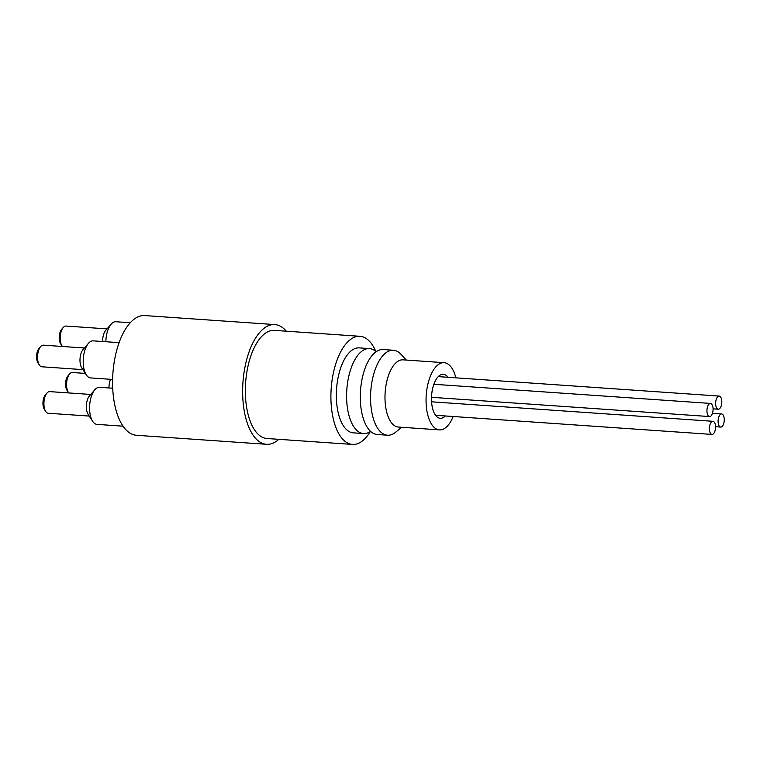 <?xml version="1.0" encoding="UTF-8"?>
<svg xmlns="http://www.w3.org/2000/svg" width="760" height="760" viewBox="0 0 760 760"><rect width="100%" height="100%" fill="white"/><g stroke="black" fill="none" stroke-linecap="round" stroke-linejoin="round"><path stroke-width="1.14" d="M286.32 331.198A60.002 27.797 94 0 0 274.816 324.577L144.77 315.571A60.002 27.797 94 0 0 133.038 320.045A60.002 27.797 94 0 0 112.632 386.099A60.002 27.797 94 0 0 136.477 435.29L266.532 444.296A60.002 27.797 94 0 0 278.834 439.327M713.288 433.931A6.583 3.049 -86 0 1 712.006 434.425A6.583 3.049 -86 0 1 709.422 427.652A6.583 3.049 -86 0 1 712.918 421.296A6.583 3.049 -86 0 1 715.531 426.692A6.583 3.049 -86 0 1 713.288 433.931M710.847 416.062A6.583 3.049 -86 0 1 709.555 416.556A6.583 3.049 -86 0 1 706.971 409.783A6.583 3.049 -86 0 1 710.467 403.427A6.583 3.049 -86 0 1 713.079 408.823A6.583 3.049 -86 0 1 710.847 416.062M722 426.578A6.583 3.049 -86 0 1 720.717 427.072A6.583 3.049 -86 0 1 718.124 420.299A6.583 3.049 -86 0 1 721.62 413.943A6.583 3.049 -86 0 1 724.242 419.339A6.583 3.049 -86 0 1 722 426.578M719.549 408.719A6.583 3.049 -86 0 1 718.267 409.203A6.583 3.049 -86 0 1 715.683 402.43A6.583 3.049 -86 0 1 719.178 396.074A6.583 3.049 -86 0 1 721.791 401.47A6.583 3.049 -86 0 1 719.549 408.719M445.341 415.957A22.069 10.222 -86 0 1 444.59 416.66A22.069 10.222 -86 0 1 440.268 418.304A22.069 10.222 -86 0 1 431.594 395.58A22.069 10.222 -86 0 1 443.317 374.272A22.069 10.222 -86 0 1 448.01 377.292M453.188 416.499A33.678 15.599 -86 0 1 446.053 427.376A33.678 15.599 -86 0 1 439.47 429.884A33.678 15.599 -86 0 1 426.227 395.209A33.678 15.599 -86 0 1 444.125 362.691A33.678 15.599 -86 0 1 455.867 377.844M444.125 362.691L403.056 359.841A33.678 15.599 94 0 0 385.159 392.369A33.678 15.599 94 0 0 398.401 427.044L439.47 429.884M406.305 360.069L401.042 354.359A42.579 19.731 94 0 0 393.404 350.255L383.135 349.543A42.579 19.731 94 0 0 368.581 360.61A42.579 19.731 94 0 0 364.363 421.534A42.579 19.731 94 0 0 377.255 434.501L387.514 435.214A42.579 19.731 94 0 0 395.656 432.202L401.66 427.272M370.585 431.376A42.579 19.731 -86 0 1 363.565 433.551A42.579 19.731 -86 0 1 346.816 389.709A42.579 19.731 -86 0 1 369.445 348.593A42.579 19.731 -86 0 1 376.105 351.719M393.404 350.255A42.579 19.731 94 0 0 370.776 391.372A42.579 19.731 94 0 0 387.514 435.214M363.565 433.551L353.295 432.839A42.579 19.731 -86 0 1 336.556 388.997A42.579 19.731 -86 0 1 359.176 347.88L369.445 348.593M370.291 431.585A54.197 25.108 -86 0 1 363.09 440.391A54.197 25.108 -86 0 1 352.488 444.429A54.197 25.108 -86 0 1 331.189 388.626A54.197 25.108 -86 0 1 359.983 336.3A54.197 25.108 -86 0 1 375.839 351.471M352.488 444.429L266.931 438.501A54.197 25.108 -86 0 1 245.623 382.698A54.197 25.108 -86 0 1 274.417 330.372L359.983 336.3M40.632 346.579L39.007 348.45A8.512 3.943 94 0 0 38 362.938L39.358 365.009A10.839 5.026 -86 0 1 40.632 346.579A10.839 5.026 -86 0 1 41.239 345.971A10.839 5.026 -86 0 1 43.358 345.163L84.388 348.004M82.888 369.626L41.866 366.785A10.839 5.026 -86 0 1 39.358 365.009M88.502 343.273L83.068 349.514A10.839 5.026 94 0 0 81.795 367.954L86.307 374.88A18.582 8.607 -86 0 1 88.502 343.273A18.582 8.607 -86 0 1 89.547 342.238A18.582 8.607 -86 0 1 93.176 340.851L119.092 342.646M46.996 393.034L45.362 394.905A8.512 3.943 94 0 0 44.365 409.383L45.714 411.464A10.839 5.026 -86 0 1 46.996 393.034A10.839 5.026 -86 0 1 47.604 392.426A10.839 5.026 -86 0 1 49.723 391.618L90.754 394.459M89.252 416.081L48.232 413.24A10.839 5.026 -86 0 1 45.714 411.464M94.867 389.728L89.433 395.969A10.839 5.026 94 0 0 88.16 414.409L92.672 421.334A18.582 8.607 -86 0 1 94.867 389.728A18.582 8.607 -86 0 1 95.912 388.692A18.582 8.607 -86 0 1 99.541 387.305L112.718 388.217M63.27 327.465L61.645 329.337A8.512 3.943 94 0 0 60.638 343.824L61.997 345.904A10.839 5.026 -86 0 1 63.27 327.465A10.839 5.026 -86 0 1 63.887 326.857A10.839 5.026 -86 0 1 66.006 326.049L107.027 328.89M62.424 346.484A10.839 5.026 -86 0 1 61.997 345.904M105.859 341.734A18.582 8.607 -86 0 1 111.14 324.168L105.706 330.401A10.839 5.026 94 0 0 102.629 341.506M69.635 373.92L68.01 375.791A8.512 3.943 94 0 0 67.004 390.279L68.362 392.35A10.839 5.026 -86 0 1 69.635 373.92A10.839 5.026 -86 0 1 70.243 373.312A10.839 5.026 -86 0 1 72.361 372.505L85.348 373.407M68.789 392.939A10.839 5.026 -86 0 1 68.362 392.35M110.58 379.306A10.839 5.026 94 0 0 108.993 387.961M112.613 379.449L90.611 377.929A18.582 8.607 -86 0 1 86.307 374.88M123.082 426.189L96.976 424.374A18.582 8.607 -86 0 1 92.672 421.334M111.14 324.168A18.582 8.607 -86 0 1 112.186 323.123A18.582 8.607 -86 0 1 115.824 321.736L130.245 322.743M112.223 388.18A18.582 8.607 -86 0 1 112.585 383.477M274.816 324.577A60.002 27.797 94 0 0 263.084 329.051A60.002 27.797 94 0 0 242.687 395.105A60.002 27.797 94 0 0 266.532 444.296M435.575 415.283L712.006 434.425M431.585 401.812L712.918 421.296M431.509 397.299L709.555 416.556M433.865 384.275L710.467 403.427M715.531 426.712L720.717 427.072M712.471 413.307L721.62 413.943M713.079 408.851L718.267 409.203M438.254 376.618L719.178 396.074"/></g></svg>
